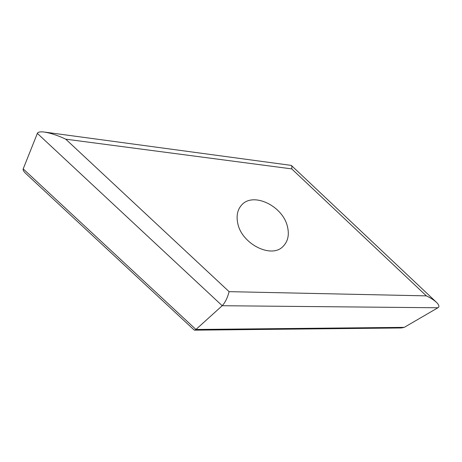 <?xml version="1.0" encoding="UTF-8"?>
<svg xmlns="http://www.w3.org/2000/svg" width="462" height="462" viewBox="0 0 462 462"><rect width="100%" height="100%" fill="white"/><g stroke="black" fill="none" stroke-linecap="round" stroke-linejoin="round"><path stroke-width="0.69" d="M287.514 226.888C289.42 235.083 287.89 241.638 282.929 246.546C271.234 258.957 241.262 243.722 237.676 222.915C236.255 215.65 237.514 209.76 241.453 205.243C252.951 191.355 283.142 206.04 287.514 226.888M404.267 327.356L437.907 307.767L222.21 305.717L37.358 133.397C37.792 132.103 39.911 131.624 43.711 131.97C50.306 132.946 57.64 135.349 65.725 139.172L229.106 291.655C227.5 297.811 225.202 302.494 222.21 305.717L195.94 329.47L404.267 327.356L401.455 327.956L194.687 330.163L195.94 329.47L23.198 168.884L37.358 133.397M45.01 132.144L291.32 165.396C291.915 165.968 292.048 167.134 291.73 168.89L65.725 139.172M229.106 291.655L426.374 295.871C430.746 297.955 434.234 300.213 436.833 302.662C439.171 305.18 439.529 306.883 437.907 307.767M400.976 327.962L401.455 327.956M194.04 329.903L194.687 330.163M23.198 168.884C22.765 169.82 23.55 171.292 25.549 173.296L26.218 173.92M426.374 295.871L291.73 168.89M436.145 302.009L291.476 165.546M194.167 330.024L25.549 173.296"/></g></svg>
